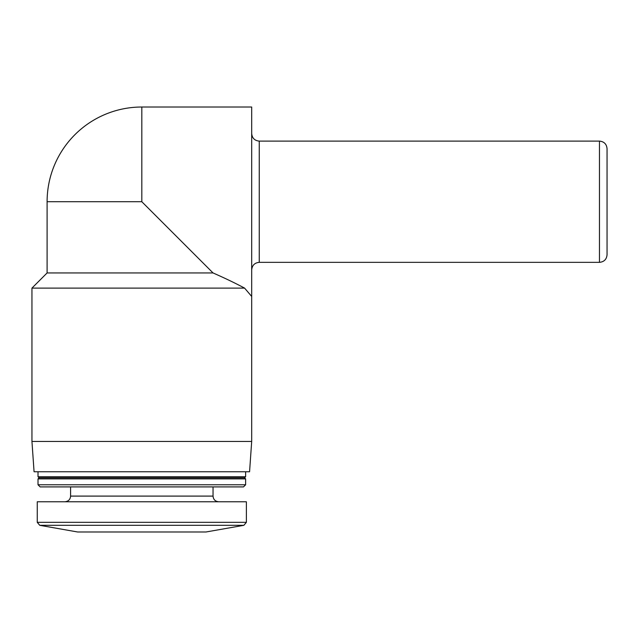 <?xml version="1.0" encoding="UTF-8"?>
<svg xmlns="http://www.w3.org/2000/svg" width="639" height="639" viewBox="0 0 639 639"><rect width="100%" height="100%" fill="white"/><g stroke="black" fill="none" stroke-linecap="round" stroke-linejoin="round"><path stroke-width="0.96" d="M77.607 531.983L206.03 531.983L243.874 525.314L39.762 525.314L77.607 531.983M31.95 288.109L244.585 288.109C235.599 283.293 225.088 278.245 213.043 272.949L141.818 201.724L47.102 201.724L47.102 272.949L31.95 288.109L31.95 441.453L251.686 441.453L251.686 296.44L244.585 288.109C235.655 283.325 225.144 278.269 213.043 272.949L47.102 272.949M251.686 441.453L249.569 471.758L34.067 471.758L31.95 441.453M245.624 471.758L245.624 476.75L38.013 476.75L38.013 471.758M245.624 476.75L244.553 477.82L39.083 477.82L38.013 476.75M245.624 478.891L38.013 478.891L38.013 484.769L245.624 484.769L245.624 478.891L244.553 477.82M245.624 484.769L243.483 486.91L40.153 486.91L38.013 484.769M213.043 486.91L213.043 496.096L70.594 496.096C70.29 499.514 68.397 501.407 64.906 501.775M218.722 501.775C215.271 501.439 213.378 499.546 213.043 496.096M243.874 525.314L246.382 522.327L246.382 501.775L37.254 501.775L37.254 522.327L39.762 525.314M141.818 201.724L141.818 107.017L251.686 107.017L251.686 296.44M599.47 141.107L599.47 262.341C604.079 261.894 606.603 259.37 607.05 254.769L607.05 148.687C606.603 144.087 604.079 141.562 599.47 141.107L259.258 141.107C254.657 140.66 252.133 138.136 251.686 133.535M246.382 522.327L37.254 522.327M259.258 141.107L259.258 262.341C254.657 262.789 252.133 265.321 251.686 269.922M39.083 477.82L38.013 478.891M70.594 486.91L70.594 496.096M141.818 107.017A94.716 94.716 0 0 0 47.102 201.724M259.258 262.341L599.47 262.341"/></g></svg>
